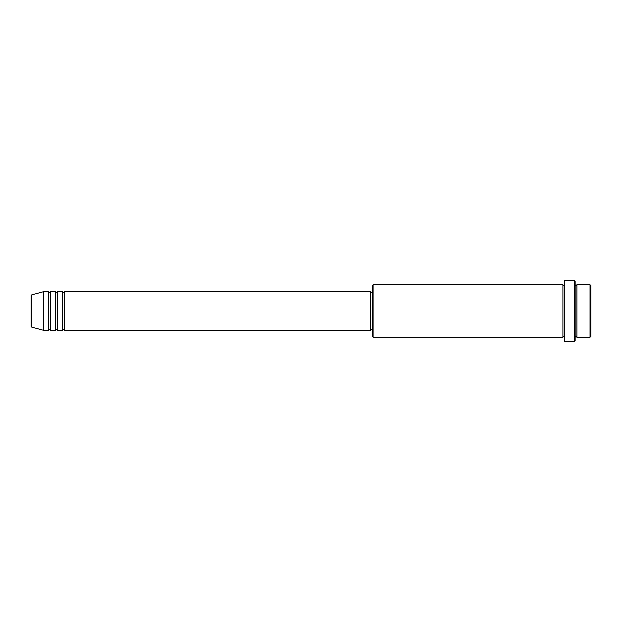 <?xml version="1.0" encoding="UTF-8"?>
<svg xmlns="http://www.w3.org/2000/svg" width="622" height="622" viewBox="0 0 622 622"><rect width="100%" height="100%" fill="white"/><g stroke="black" fill="none" stroke-linecap="round" stroke-linejoin="round"><path stroke-width="0.93" d="M31.1 326.293L31.1 295.707L31.745 294.867L31.745 327.133L31.1 326.293M64.338 291.757L64.338 330.243L370.479 330.243L370.479 291.757L64.338 291.757L63.467 292.635L62.589 291.757L62.589 330.243L57.341 330.243L57.341 291.757L62.589 291.757M55.591 291.757L55.591 330.243L50.343 330.243L50.343 291.757L55.591 291.757L56.47 292.635L57.341 291.757M48.594 291.757L48.594 330.243L43.346 330.243L43.346 291.757L48.594 291.757L49.472 292.635L50.343 291.757M590.029 284.759L590.9 285.638L590.9 336.362L590.029 337.241L590.029 284.759L576.905 284.759L576.905 337.241L590.029 337.241M373.107 337.241L372.228 336.362L372.228 285.638L373.107 284.759L373.107 337.241L562.91 337.241L562.91 284.759L563.781 285.638L564.659 284.759M574.277 280.382L575.156 281.261L575.156 340.739L574.277 341.618L574.277 280.382L564.659 280.382L564.659 341.618L574.277 341.618M575.156 284.759L576.034 285.638L576.905 284.759M370.479 329.365L372.228 329.365M31.745 327.133L43.346 330.243M31.745 294.867L43.346 291.757M373.107 284.759L562.91 284.759M370.479 292.635L372.228 292.635M562.91 337.241L563.781 336.362L564.659 337.241M576.905 337.241L576.034 336.362L575.156 337.241M50.343 330.243L49.472 329.365L48.594 330.243M57.341 330.243L56.47 329.365L55.591 330.243M64.338 330.243L63.467 329.365L62.589 330.243"/></g></svg>
